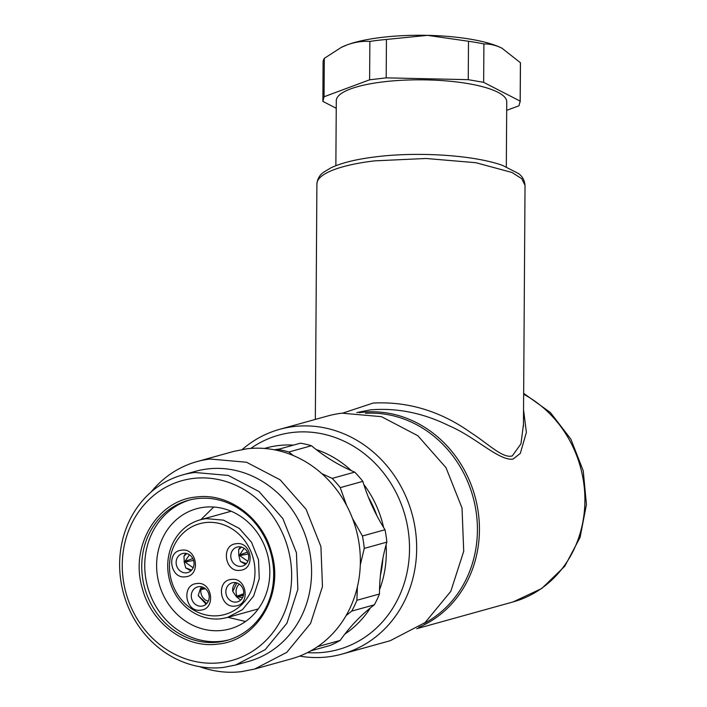 <?xml version="1.0" encoding="UTF-8"?>
<svg xmlns="http://www.w3.org/2000/svg" width="707" height="707" viewBox="0 0 707 707"><rect width="100%" height="100%" fill="white"/><g stroke="black" fill="none" stroke-linecap="round" stroke-linejoin="round"><path stroke-width="1.06" d="M254.573 669.069L291.443 658.827A107.658 96.93 -105.5 0 0 357.786 536.366A107.658 96.93 -105.5 0 0 246.937 448.786L233.831 451.366L196.961 461.609A107.658 96.93 -105.5 0 1 210.067 459.029L246.531 462.245L280.113 479.814L306.113 509.314L320.916 546.608L322.472 586.518L310.55 623.477L286.812 652.331L254.573 669.069L241.467 671.65A107.658 96.93 -105.5 0 1 199.674 666.683M196.961 461.609A107.658 96.93 -105.5 0 0 151.148 491.957M182.804 474.848L195.6 471.295A98.688 88.852 74.5 0 1 207.611 468.935A98.688 88.852 74.5 0 1 309.224 549.215A98.688 88.852 74.5 0 1 248.413 661.469L235.617 665.022L223.606 667.39A98.688 88.852 -105.5 0 1 121.993 587.102A98.688 88.852 -105.5 0 1 182.804 474.848A98.688 88.852 -105.5 0 1 194.823 472.488L228.255 475.431L259.027 491.542L282.862 518.576L296.436 552.768L297.859 589.346L286.927 623.229L265.169 649.68L235.617 665.022M193.347 478.427A93.306 84 74.5 0 1 290.559 560.651A93.306 84 74.5 0 1 220.557 662.698A93.306 84 74.5 0 1 123.354 580.474A93.306 84 74.5 0 1 193.347 478.427M217.818 644.095C185.358 648.708 150.909 623.07 142.16 587.782C129.788 546.246 157.078 500.317 196.095 497.03C228.555 492.417 263.004 518.054 271.744 553.342C284.126 594.879 256.827 640.807 217.818 644.095M197.112 498.594A72.671 65.424 -105.5 0 0 188.265 500.335A72.671 65.424 -105.5 0 0 143.477 582.992A72.671 65.424 -105.5 0 0 218.304 642.115A72.671 65.424 -105.5 0 0 227.15 640.374A72.671 65.424 -105.5 0 0 271.939 557.708A72.671 65.424 -105.5 0 0 197.112 498.594M228.653 639.932A72.671 65.424 74.5 0 1 221.318 641.276A72.671 65.424 74.5 0 1 146.676 583.01A72.671 65.424 74.5 0 1 189.776 499.937M204.12 507.255A62.349 56.136 -105.5 0 0 196.528 508.748A62.349 56.136 -105.5 0 0 158.103 579.669A62.349 56.136 -105.5 0 0 222.307 630.397A62.349 56.136 -105.5 0 0 229.899 628.903A62.349 56.136 -105.5 0 0 268.324 557.973A62.349 56.136 -105.5 0 0 204.12 507.255M293.538 445.11A102.276 92.078 -105.5 0 0 278.576 445.534A102.276 92.078 -105.5 0 0 264.48 448.459M344.857 634.064A102.276 92.078 -105.5 0 0 370.415 607.879M379.518 589.771A102.276 92.078 -105.5 0 0 386.093 544.761M383.618 527.519A102.276 92.078 -105.5 0 0 363.787 484.445M351.388 470.676A102.276 92.078 -105.5 0 0 316.197 449.528M250.791 448.415A111.246 100.155 74.5 0 1 292.318 432.498A111.246 100.155 74.5 0 1 408.213 530.542A111.246 100.155 74.5 0 1 324.76 652.207A111.246 100.155 74.5 0 1 307.501 652.614M242.298 449.466A116.628 104.998 74.5 0 1 279.583 429.352A116.628 104.998 74.5 0 1 293.785 426.551A116.628 104.998 74.5 0 1 413.878 521.439A116.628 104.998 74.5 0 1 342.002 654.099A116.628 104.998 74.5 0 1 327.801 656.891A116.628 104.998 74.5 0 1 299.688 656.096M342.002 654.099L390.158 640.728L425.084 622.593L450.801 591.335L463.712 551.292L462.033 508.059L445.993 467.654L417.819 435.706L381.453 416.662L341.941 413.18A116.628 104.998 -105.5 0 0 327.739 415.972L279.583 429.352M293.281 455.538L288.898 451.994A105.864 95.312 -105.5 0 0 277.842 449.466L278.01 450.571M317.178 646.932A105.864 95.312 -105.5 0 0 317.637 646.658L317.699 646.569M346.121 615.558L351.75 611.095A105.864 95.312 -105.5 0 0 356.885 600.278L357.397 586.854M360.305 564.858L364.264 548.402A105.864 95.312 -105.5 0 0 362.426 536.003L352.448 518.311M346.607 505.452L340.253 487.636A105.864 95.312 -105.5 0 0 332.157 478.383L321.791 473.619M277.842 449.466L300.413 443.192A105.864 95.312 -105.5 0 1 311.469 445.728L288.898 451.994M351.75 611.095L374.33 604.83A179.428 161.541 -105.5 0 0 340.217 640.392A105.864 95.312 -105.5 0 1 330.081 645.491L310.85 650.829M340.217 640.392L317.637 646.658M374.33 604.83A105.864 95.312 -105.5 0 0 379.456 594.013L356.885 600.278M379.456 594.013A179.428 161.541 -105.5 0 1 386.835 542.136L364.264 548.402M386.835 542.136A105.864 95.312 -105.5 0 0 385.006 529.737L362.426 536.003M385.006 529.737A179.428 161.541 -105.5 0 1 362.824 481.37L340.253 487.636M362.824 481.37A105.864 95.312 -105.5 0 0 354.728 472.117L332.157 478.383M311.469 445.728A179.428 161.541 -105.5 0 0 354.728 472.117M206.338 518.629A50.692 45.637 -105.5 0 0 200.161 519.839A50.692 45.637 -105.5 0 0 168.929 577.504A50.692 45.637 -105.5 0 0 221.123 618.74L227.292 617.52L242.466 609.637L253.636 596.045L259.257 578.653L258.532 559.864L251.551 542.304L239.302 528.429L223.5 520.149L206.338 518.629M277.86 449.59L275.067 449.935M219.09 615.611A47.104 42.402 74.5 0 1 170.016 574.102A47.104 42.402 74.5 0 1 205.357 522.588A47.104 42.402 74.5 0 1 254.423 564.098A47.104 42.402 74.5 0 1 219.09 615.611M279.327 449.051A98.688 88.852 -105.5 0 0 279.097 449.078A98.688 88.852 -105.5 0 0 274.325 449.793M380.428 575.295A98.688 88.852 -105.5 0 0 382.858 558.698M376.849 515.633A98.688 88.852 -105.5 0 0 368.462 497.392M334.968 462.237A98.688 88.852 -105.5 0 0 331.574 460.204M231.339 579.457C246.761 576.788 250.95 604.998 235.263 606.032C219.833 608.7 215.653 580.491 231.339 579.457M236.279 543.71C251.71 541.049 255.899 569.259 240.212 570.293C224.782 572.953 220.593 544.744 236.279 543.71M181.619 550.187C197.041 547.527 201.23 575.737 185.543 576.771C170.122 579.431 165.933 551.221 181.619 550.187M196.767 583.549C212.197 580.889 216.386 609.098 200.7 610.132C185.269 612.792 181.08 584.583 196.767 583.549M236.244 602.072A9.871 8.882 -105.5 0 0 237.446 601.834A9.871 8.882 -105.5 0 0 243.526 590.61A9.871 8.882 -105.5 0 0 233.363 582.577A9.871 8.882 -105.5 0 0 232.161 582.815A9.871 8.882 -105.5 0 0 226.081 594.039A9.871 8.882 -105.5 0 0 236.244 602.072M241.193 566.325A9.871 8.882 -105.5 0 0 242.395 566.095A9.871 8.882 -105.5 0 0 248.475 554.862A9.871 8.882 -105.5 0 0 238.312 546.838A9.871 8.882 -105.5 0 0 237.11 547.077A9.871 8.882 -105.5 0 0 231.03 558.3A9.871 8.882 -105.5 0 0 241.193 566.325M186.524 572.811A9.871 8.882 -105.5 0 0 187.726 572.573A9.871 8.882 -105.5 0 0 193.806 561.349A9.871 8.882 -105.5 0 0 183.652 553.316A9.871 8.882 -105.5 0 0 182.45 553.554A9.871 8.882 -105.5 0 0 176.361 564.778A9.871 8.882 -105.5 0 0 186.524 572.811M201.681 606.164A9.871 8.882 -105.5 0 0 202.882 605.934A9.871 8.882 -105.5 0 0 208.963 594.702A9.871 8.882 -105.5 0 0 198.8 586.677A9.871 8.882 -105.5 0 0 197.598 586.916A9.871 8.882 -105.5 0 0 191.517 598.14A9.871 8.882 -105.5 0 0 201.681 606.164M240.627 600.11L236.774 597.017M235.776 582.656A9.871 8.882 -105.5 0 0 232.753 591.441L236.827 582.913M243.712 593.942L236.359 596.62L232.753 591.441M245.568 564.372L240.38 561.438L238.886 555.711L248.237 553.943M240.725 546.909A9.871 8.882 -105.5 0 0 238.639 549.631L241.529 547.094M238.798 555.154L238.639 549.631M238.895 555.119L239.585 554.96L244.109 548.287M190.908 570.849L185.72 567.915L184.218 562.189L193.568 560.421L185.048 562.056M186.065 553.387A9.871 8.882 -105.5 0 0 183.97 556.109L186.869 553.572M184.227 561.597L183.97 556.109M206.064 604.202L198.199 595.63L200.125 589.435L205.003 588.418M200.364 588.958L201.504 586.81M236.721 597.053L237.419 596.628L242.528 597.733M237.437 596.602L243.455 595.382M239.302 584.132L238.489 584.892C235.864 588.171 235.36 591.927 236.995 596.16L236.341 596.628M237.022 596.151L243.729 593.721M240.407 561.393L246.319 563.629M238.86 555.72L239.682 555.596L247.83 561.296M239.62 554.96L247.468 552.07M239.717 555.578L248.245 553.97M185.738 567.871L191.65 570.107M184.2 562.198L185.022 562.074L193.17 567.774M189.441 554.765L184.925 561.438L184.12 561.623M184.96 561.438L192.808 558.548M205.578 600.119L208.256 601.259M205.569 600.137C202.078 597.583 200.505 594.074 200.859 589.611L200.099 589.426M206.691 603.592L198.234 595.612M203.466 587.482L201.133 589.055L200.346 588.931M201.15 589.081L204.376 587.985M200.885 589.62L205.339 588.684M523.551 409.901L526.388 432.339L520.308 453.408L513.043 459.09C499.098 461.15 475.519 436.882 448.706 425.587C422.972 412.932 396.901 407.692 370.495 409.866L356.761 412.57M342.904 413.074L373.172 403.061C408.133 401.258 440.806 411.2 471.198 432.887C487.671 443.342 503.057 458.993 512.336 455.865L520.944 443.855L523.454 424.545M506.318 166.834L506.742 101.826A85.229 21.457 -179.6 0 0 383.68 81.809A85.229 21.457 -179.6 0 0 336.293 100.703L335.86 165.703M336.24 108.277L322.878 101.401L324.053 96.762L369.611 79.811L386.19 77.85L468.246 79.67L483.65 82.348L520.158 101.119L520.202 101.914L520.458 63.515A98.688 24.842 -179.6 0 0 520.414 62.72L520.158 101.119L518.982 105.767L506.689 110.336M322.878 101.401L323.09 62.216A98.688 24.842 -179.6 0 1 324.31 58.363L324.053 96.762M369.611 79.811L369.867 41.413C362.408 40.953 354.826 42.111 347.119 44.877L341.216 47.431L324.31 58.363M520.414 62.72L501.97 48.209A89.718 22.58 -179.6 0 0 427.505 35.35L386.446 39.451L386.19 77.85M501.97 48.209L501.97 48.209A89.718 22.58 -179.6 0 1 502.191 48.323C496.022 45.248 489.924 43.79 483.906 43.949L483.65 82.348M483.906 43.949A98.688 24.842 -179.6 0 0 468.502 41.271L468.246 79.67M468.502 41.271L427.505 35.35A89.718 22.58 -179.6 0 0 381.974 37.374A89.718 22.58 -179.6 0 0 347.119 44.877A89.718 22.58 -179.6 0 0 341.781 47.148A89.718 22.58 -179.6 0 0 341.181 47.449M386.446 39.451A98.688 24.842 -179.6 0 0 377.962 40.334A98.688 24.842 -179.6 0 0 369.867 41.413M365.484 413.295A111.087 100.014 74.5 0 1 472.939 496.694A111.087 100.014 74.5 0 1 423.882 623.556M418.765 627.339A112.139 100.968 -105.5 0 0 475.228 497.295A112.139 100.968 -105.5 0 0 361.277 412.42A112.139 100.968 -105.5 0 0 359.156 412.702M523.657 393.348L550.408 412.526L570.867 439.153L583.24 470.774L586.43 504.515L580.111 537.338L564.778 566.236L541.739 588.498L513.114 601.922A112.139 100.968 -105.5 0 0 584.751 506.035A112.139 100.968 -105.5 0 0 523.648 394.259M525.036 185.305L521.739 178.694L511.974 172.473L475.908 162.707L425.976 158.483L374.763 160.851A104.07 26.194 0.4 0 0 316.904 183.926C317.478 178.756 319.75 174.841 323.709 172.19L330.779 167.904C341.534 162.813 356.779 159.093 376.522 156.742C418.898 151.501 474.874 155.266 502.686 165.465L518.434 173.515C522.27 176.123 524.47 180.046 525.036 185.305L523.436 426.206M213.761 507.025L200.876 519.645M227.999 617.326L245.55 621.497M231.154 511.241L200.161 519.839M258.276 608.913L227.292 617.52M513.114 601.922L416.75 628.691M523.445 424.783L523.463 426.427M315.34 419.419L316.904 183.926M341.781 47.148L341.216 47.431"/></g></svg>
